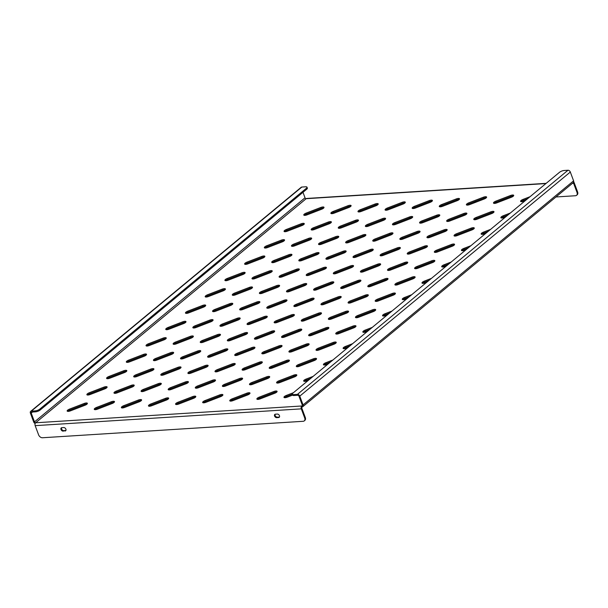 <?xml version="1.0" encoding="UTF-8"?>
<svg xmlns="http://www.w3.org/2000/svg" width="608" height="608" viewBox="0 0 608 608"><rect width="100%" height="100%" fill="white"/><g stroke="black" fill="none" stroke-linecap="round" stroke-linejoin="round"><path stroke-width="0.91" d="M94.84 409.648A3.017 0.98 159.6 0 1 95.137 409.359A3.017 0.98 159.6 0 1 96.999 408.34L111.568 402.724A3.017 0.98 159.6 0 1 114.258 402.23M94.787 408.416A3.017 0.98 159.6 0 1 96.649 407.39L111.218 401.782A3.017 0.98 159.6 0 1 114.486 401.607A3.017 0.98 159.6 0 1 112.1 403.537L97.538 409.154A3.017 0.98 159.6 0 1 94.263 409.321A3.017 0.98 159.6 0 1 94.787 408.416M67.739 411.358A3.017 0.98 159.6 0 1 68.035 411.069A3.017 0.98 159.6 0 1 69.897 410.05L84.466 404.434A3.017 0.98 159.6 0 1 87.157 403.94M67.686 410.126A3.017 0.98 159.6 0 1 69.548 409.1L84.117 403.492A3.017 0.98 159.6 0 1 87.385 403.317A3.017 0.98 159.6 0 1 84.998 405.247L70.437 410.864A3.017 0.98 159.6 0 1 67.161 411.031A3.017 0.98 159.6 0 1 67.686 410.126M121.942 407.938A3.017 0.98 159.6 0 1 122.238 407.649A3.017 0.98 159.6 0 1 124.1 406.63L138.67 401.014A3.017 0.98 159.6 0 1 141.36 400.52M121.889 406.706A3.017 0.98 159.6 0 1 123.751 405.68L138.312 400.072A3.017 0.98 159.6 0 1 141.588 399.897A3.017 0.98 159.6 0 1 139.202 401.827L124.64 407.444A3.017 0.98 159.6 0 1 121.364 407.611A3.017 0.98 159.6 0 1 121.889 406.706M149.044 406.228A3.017 0.98 159.6 0 1 149.34 405.939A3.017 0.98 159.6 0 1 151.202 404.92L165.771 399.304A3.017 0.98 159.6 0 1 168.462 398.81M148.99 404.996A3.017 0.98 159.6 0 1 150.852 403.97L165.414 398.362A3.017 0.98 159.6 0 1 168.69 398.187A3.017 0.98 159.6 0 1 166.303 400.117L151.742 405.734A3.017 0.98 159.6 0 1 148.466 405.901A3.017 0.98 159.6 0 1 148.99 404.996M176.145 404.518A3.017 0.98 159.6 0 1 176.442 404.229A3.017 0.98 159.6 0 1 178.304 403.21L192.873 397.594A3.017 0.98 159.6 0 1 195.563 397.1M176.092 403.286A3.017 0.98 159.6 0 1 177.954 402.26L192.516 396.652A3.017 0.98 159.6 0 1 195.791 396.477A3.017 0.98 159.6 0 1 193.405 398.407L178.836 404.024A3.017 0.98 159.6 0 1 175.568 404.191A3.017 0.98 159.6 0 1 176.092 403.286M203.247 402.808A3.017 0.98 159.6 0 1 203.543 402.519A3.017 0.98 159.6 0 1 205.405 401.5L219.974 395.884A3.017 0.98 159.6 0 1 222.665 395.39M203.194 401.576A3.017 0.98 159.6 0 1 205.056 400.55L219.617 394.942A3.017 0.98 159.6 0 1 222.893 394.767A3.017 0.98 159.6 0 1 220.506 396.697L205.937 402.314A3.017 0.98 159.6 0 1 202.669 402.481A3.017 0.98 159.6 0 1 203.194 401.576M230.348 401.098A3.017 0.98 159.6 0 1 230.645 400.809A3.017 0.98 159.6 0 1 232.507 399.79L247.068 394.174A3.017 0.98 159.6 0 1 249.766 393.68M230.295 399.866A3.017 0.98 159.6 0 1 232.157 398.84L246.719 393.232A3.017 0.98 159.6 0 1 249.994 393.057A3.017 0.98 159.6 0 1 247.608 394.987L233.039 400.604A3.017 0.98 159.6 0 1 229.771 400.778A3.017 0.98 159.6 0 1 230.295 399.866M257.45 399.388A3.017 0.98 159.6 0 1 257.746 399.106A3.017 0.98 159.6 0 1 259.608 398.08L274.17 392.464A3.017 0.98 159.6 0 1 276.868 391.97M257.397 398.156A3.017 0.98 159.6 0 1 259.259 397.138L273.82 391.522A3.017 0.98 159.6 0 1 277.096 391.347A3.017 0.98 159.6 0 1 274.71 393.277L260.14 398.894A3.017 0.98 159.6 0 1 256.872 399.068A3.017 0.98 159.6 0 1 257.397 398.156M284.552 397.678A3.017 0.98 159.6 0 1 284.848 397.396A3.017 0.98 159.6 0 1 286.71 396.37L292.319 394.204M292.646 395.101L287.242 397.184A3.017 0.98 159.6 0 1 283.974 397.358A3.017 0.98 159.6 0 1 284.498 396.446A3.017 0.98 159.6 0 1 286.353 395.428L293.436 392.7M87.461 395.025A3.017 0.98 159.6 0 1 87.757 394.736A3.017 0.98 159.6 0 1 89.619 393.71L104.181 388.102A3.017 0.98 159.6 0 1 106.879 387.608M87.408 393.794A3.017 0.98 159.6 0 1 89.262 392.768L103.831 387.159A3.017 0.98 159.6 0 1 107.107 386.984A3.017 0.98 159.6 0 1 104.72 388.915L90.151 394.524A3.017 0.98 159.6 0 1 86.883 394.698A3.017 0.98 159.6 0 1 87.408 393.794M114.562 393.315A3.017 0.98 159.6 0 1 114.859 393.026A3.017 0.98 159.6 0 1 116.721 392L131.282 386.392A3.017 0.98 159.6 0 1 133.98 385.898M114.509 392.084A3.017 0.98 159.6 0 1 116.364 391.058L130.933 385.449A3.017 0.98 159.6 0 1 134.208 385.274A3.017 0.98 159.6 0 1 131.822 387.205L117.253 392.821A3.017 0.98 159.6 0 1 113.985 392.988A3.017 0.98 159.6 0 1 114.509 392.084M141.664 391.605A3.017 0.98 159.6 0 1 141.96 391.316A3.017 0.98 159.6 0 1 143.822 390.29L158.384 384.682A3.017 0.98 159.6 0 1 161.082 384.188M141.611 390.374A3.017 0.98 159.6 0 1 143.465 389.348L158.034 383.739A3.017 0.98 159.6 0 1 161.31 383.564A3.017 0.98 159.6 0 1 158.924 385.495L144.354 391.111A3.017 0.98 159.6 0 1 141.086 391.278A3.017 0.98 159.6 0 1 141.611 390.374M168.766 389.895A3.017 0.98 159.6 0 1 169.062 389.606A3.017 0.98 159.6 0 1 170.916 388.588L185.486 382.972A3.017 0.98 159.6 0 1 188.184 382.478M168.712 388.664A3.017 0.98 159.6 0 1 170.567 387.638L185.136 382.029A3.017 0.98 159.6 0 1 188.404 381.854A3.017 0.98 159.6 0 1 186.025 383.785L171.456 389.401A3.017 0.98 159.6 0 1 168.18 389.568A3.017 0.98 159.6 0 1 168.712 388.664M195.867 388.185A3.017 0.98 159.6 0 1 196.164 387.896A3.017 0.98 159.6 0 1 198.018 386.878L212.587 381.262A3.017 0.98 159.6 0 1 215.278 380.768M195.806 386.954A3.017 0.98 159.6 0 1 197.668 385.928L212.238 380.319A3.017 0.98 159.6 0 1 215.506 380.144A3.017 0.98 159.6 0 1 213.127 382.075L198.558 387.691A3.017 0.98 159.6 0 1 195.282 387.858A3.017 0.98 159.6 0 1 195.806 386.954M222.961 386.475A3.017 0.98 159.6 0 1 223.265 386.186A3.017 0.98 159.6 0 1 225.12 385.168L239.689 379.552A3.017 0.98 159.6 0 1 242.379 379.058M222.908 385.244A3.017 0.98 159.6 0 1 224.77 384.218L239.339 378.609A3.017 0.98 159.6 0 1 242.607 378.434A3.017 0.98 159.6 0 1 240.228 380.365L225.659 385.981A3.017 0.98 159.6 0 1 222.384 386.148A3.017 0.98 159.6 0 1 222.908 385.244M250.063 384.765A3.017 0.98 159.6 0 1 250.367 384.476A3.017 0.98 159.6 0 1 252.221 383.458L266.79 377.842A3.017 0.98 159.6 0 1 269.481 377.348M250.01 383.534A3.017 0.98 159.6 0 1 251.872 382.508L266.441 376.899A3.017 0.98 159.6 0 1 269.709 376.724A3.017 0.98 159.6 0 1 267.33 378.655L252.761 384.271A3.017 0.98 159.6 0 1 249.485 384.438A3.017 0.98 159.6 0 1 250.01 383.534M277.164 383.055A3.017 0.98 159.6 0 1 277.468 382.766A3.017 0.98 159.6 0 1 279.323 381.748L293.892 376.132A3.017 0.98 159.6 0 1 296.582 375.638M277.111 381.824A3.017 0.98 159.6 0 1 278.973 380.798L293.542 375.189A3.017 0.98 159.6 0 1 296.81 375.014A3.017 0.98 159.6 0 1 294.424 376.945L279.862 382.561A3.017 0.98 159.6 0 1 276.587 382.728A3.017 0.98 159.6 0 1 277.111 381.824M304.266 381.345A3.017 0.98 159.6 0 1 304.562 381.056A3.017 0.98 159.6 0 1 306.424 380.038L310.718 378.381M308.416 380.289L306.964 380.851A3.017 0.98 159.6 0 1 303.688 381.018A3.017 0.98 159.6 0 1 304.213 380.114A3.017 0.98 159.6 0 1 306.075 379.088L313.15 376.367M107.175 378.693A3.017 0.98 159.6 0 1 107.472 378.404A3.017 0.98 159.6 0 1 109.334 377.378L123.903 371.769A3.017 0.98 159.6 0 1 126.593 371.275M107.122 377.462A3.017 0.98 159.6 0 1 108.984 376.436L123.553 370.819A3.017 0.98 159.6 0 1 126.821 370.652A3.017 0.98 159.6 0 1 124.435 372.582L109.873 378.191A3.017 0.98 159.6 0 1 106.598 378.366A3.017 0.98 159.6 0 1 107.122 377.462M134.277 376.983A3.017 0.98 159.6 0 1 134.573 376.694A3.017 0.98 159.6 0 1 136.435 375.668L151.004 370.059A3.017 0.98 159.6 0 1 153.695 369.565M134.224 375.752A3.017 0.98 159.6 0 1 136.086 374.726L150.655 369.109A3.017 0.98 159.6 0 1 153.923 368.942A3.017 0.98 159.6 0 1 151.536 370.872L136.975 376.481A3.017 0.98 159.6 0 1 133.699 376.656A3.017 0.98 159.6 0 1 134.224 375.752M161.378 375.273A3.017 0.98 159.6 0 1 161.675 374.984A3.017 0.98 159.6 0 1 163.537 373.958L178.106 368.349A3.017 0.98 159.6 0 1 180.796 367.855M161.325 374.042A3.017 0.98 159.6 0 1 163.187 373.016L177.749 367.407A3.017 0.98 159.6 0 1 181.024 367.232A3.017 0.98 159.6 0 1 178.638 369.162L164.076 374.771A3.017 0.98 159.6 0 1 160.801 374.946A3.017 0.98 159.6 0 1 161.325 374.042M188.48 373.563A3.017 0.98 159.6 0 1 188.776 373.274A3.017 0.98 159.6 0 1 190.638 372.248L205.208 366.639A3.017 0.98 159.6 0 1 207.898 366.145M188.427 372.332A3.017 0.98 159.6 0 1 190.289 371.306L204.85 365.697A3.017 0.98 159.6 0 1 208.126 365.522A3.017 0.98 159.6 0 1 205.74 367.452L191.178 373.061A3.017 0.98 159.6 0 1 187.902 373.236A3.017 0.98 159.6 0 1 188.427 372.332M215.582 371.853A3.017 0.98 159.6 0 1 215.878 371.564A3.017 0.98 159.6 0 1 217.74 370.538L232.309 364.929A3.017 0.98 159.6 0 1 235 364.435M215.528 370.622A3.017 0.98 159.6 0 1 217.39 369.596L231.952 363.987A3.017 0.98 159.6 0 1 235.228 363.812A3.017 0.98 159.6 0 1 232.841 365.742L218.272 371.359A3.017 0.98 159.6 0 1 215.004 371.526A3.017 0.98 159.6 0 1 215.528 370.622M242.683 370.143A3.017 0.98 159.6 0 1 242.98 369.854A3.017 0.98 159.6 0 1 244.842 368.828L259.403 363.219A3.017 0.98 159.6 0 1 262.101 362.725M242.63 368.912A3.017 0.98 159.6 0 1 244.492 367.886L259.054 362.277A3.017 0.98 159.6 0 1 262.329 362.102A3.017 0.98 159.6 0 1 259.943 364.032L245.374 369.649A3.017 0.98 159.6 0 1 242.106 369.816A3.017 0.98 159.6 0 1 242.63 368.912M269.785 368.433A3.017 0.98 159.6 0 1 270.081 368.144A3.017 0.98 159.6 0 1 271.943 367.126L286.505 361.509A3.017 0.98 159.6 0 1 289.203 361.015M269.732 367.202A3.017 0.98 159.6 0 1 271.594 366.176L286.155 360.567A3.017 0.98 159.6 0 1 289.431 360.392A3.017 0.98 159.6 0 1 287.044 362.322L272.475 367.939A3.017 0.98 159.6 0 1 269.207 368.106A3.017 0.98 159.6 0 1 269.732 367.202M296.886 366.723A3.017 0.98 159.6 0 1 297.183 366.434A3.017 0.98 159.6 0 1 299.045 365.416L313.606 359.799A3.017 0.98 159.6 0 1 316.304 359.305M296.833 365.492A3.017 0.98 159.6 0 1 298.695 364.466L313.257 358.857A3.017 0.98 159.6 0 1 316.532 358.682A3.017 0.98 159.6 0 1 314.146 360.612L299.577 366.229A3.017 0.98 159.6 0 1 296.309 366.396A3.017 0.98 159.6 0 1 296.833 365.492M323.988 365.013A3.017 0.98 159.6 0 1 324.284 364.724A3.017 0.98 159.6 0 1 326.146 363.706L330.433 362.049M328.13 363.956L326.678 364.519A3.017 0.98 159.6 0 1 323.41 364.686A3.017 0.98 159.6 0 1 323.935 363.782A3.017 0.98 159.6 0 1 325.789 362.756L332.872 360.027M126.897 362.353A3.017 0.98 159.6 0 1 127.194 362.072A3.017 0.98 159.6 0 1 129.056 361.046L143.617 355.437A3.017 0.98 159.6 0 1 146.315 354.935M126.844 361.129A3.017 0.98 159.6 0 1 128.698 360.103L143.268 354.487A3.017 0.98 159.6 0 1 146.543 354.32A3.017 0.98 159.6 0 1 144.157 356.25L129.588 361.859A3.017 0.98 159.6 0 1 126.32 362.034A3.017 0.98 159.6 0 1 126.844 361.129M153.999 360.643A3.017 0.98 159.6 0 1 154.295 360.362A3.017 0.98 159.6 0 1 156.157 359.336L170.719 353.727A3.017 0.98 159.6 0 1 173.417 353.225M153.946 359.419A3.017 0.98 159.6 0 1 155.8 358.393L170.369 352.777A3.017 0.98 159.6 0 1 173.645 352.61A3.017 0.98 159.6 0 1 171.258 354.54L156.689 360.149A3.017 0.98 159.6 0 1 153.421 360.324A3.017 0.98 159.6 0 1 153.946 359.419M181.1 358.933A3.017 0.98 159.6 0 1 181.397 358.652A3.017 0.98 159.6 0 1 183.251 357.626L197.82 352.017A3.017 0.98 159.6 0 1 200.518 351.515M181.047 357.709A3.017 0.98 159.6 0 1 182.902 356.683L197.471 351.067A3.017 0.98 159.6 0 1 200.739 350.9A3.017 0.98 159.6 0 1 198.36 352.83L183.791 358.439A3.017 0.98 159.6 0 1 180.523 358.614A3.017 0.98 159.6 0 1 181.047 357.709M208.202 357.23A3.017 0.98 159.6 0 1 208.498 356.942A3.017 0.98 159.6 0 1 210.353 355.916L224.922 350.307A3.017 0.98 159.6 0 1 227.62 349.813M208.149 355.999A3.017 0.98 159.6 0 1 210.003 354.973L224.572 349.357A3.017 0.98 159.6 0 1 227.84 349.19A3.017 0.98 159.6 0 1 225.462 351.12L210.892 356.729A3.017 0.98 159.6 0 1 207.617 356.904A3.017 0.98 159.6 0 1 208.149 355.999M235.304 355.52A3.017 0.98 159.6 0 1 235.6 355.232A3.017 0.98 159.6 0 1 237.454 354.206L252.024 348.597A3.017 0.98 159.6 0 1 254.714 348.103M235.243 354.289A3.017 0.98 159.6 0 1 237.105 353.263L251.674 347.647A3.017 0.98 159.6 0 1 254.942 347.48A3.017 0.98 159.6 0 1 252.563 349.41L237.994 355.019A3.017 0.98 159.6 0 1 234.718 355.194A3.017 0.98 159.6 0 1 235.243 354.289M262.398 353.81A3.017 0.98 159.6 0 1 262.702 353.522A3.017 0.98 159.6 0 1 264.556 352.496L279.125 346.887A3.017 0.98 159.6 0 1 281.816 346.393M262.344 352.579A3.017 0.98 159.6 0 1 264.206 351.553L278.776 345.937A3.017 0.98 159.6 0 1 282.044 345.77A3.017 0.98 159.6 0 1 279.665 347.7L265.096 353.309A3.017 0.98 159.6 0 1 261.82 353.484A3.017 0.98 159.6 0 1 262.344 352.579M289.499 352.1A3.017 0.98 159.6 0 1 289.803 351.812A3.017 0.98 159.6 0 1 291.658 350.786L306.227 345.177A3.017 0.98 159.6 0 1 308.917 344.683M289.446 350.869A3.017 0.98 159.6 0 1 291.308 349.843L305.877 344.234A3.017 0.98 159.6 0 1 309.145 344.06A3.017 0.98 159.6 0 1 306.759 345.99L292.197 351.599A3.017 0.98 159.6 0 1 288.922 351.774A3.017 0.98 159.6 0 1 289.446 350.869M316.601 350.39A3.017 0.98 159.6 0 1 316.897 350.102A3.017 0.98 159.6 0 1 318.759 349.076L333.328 343.467A3.017 0.98 159.6 0 1 336.019 342.973M316.548 349.159A3.017 0.98 159.6 0 1 318.41 348.133L332.979 342.524A3.017 0.98 159.6 0 1 336.247 342.35A3.017 0.98 159.6 0 1 333.86 344.28L319.299 349.889A3.017 0.98 159.6 0 1 316.023 350.064A3.017 0.98 159.6 0 1 316.548 349.159M343.702 348.68A3.017 0.98 159.6 0 1 343.999 348.392A3.017 0.98 159.6 0 1 345.861 347.366L350.155 345.716M347.852 347.624L346.4 348.186A3.017 0.98 159.6 0 1 343.125 348.354A3.017 0.98 159.6 0 1 343.649 347.449A3.017 0.98 159.6 0 1 345.511 346.423L352.587 343.695M146.612 346.02A3.017 0.98 159.6 0 1 146.908 345.739A3.017 0.98 159.6 0 1 148.77 344.713L163.339 339.097A3.017 0.98 159.6 0 1 166.03 338.603M146.558 344.797A3.017 0.98 159.6 0 1 148.42 343.771L162.99 338.154A3.017 0.98 159.6 0 1 166.258 337.98A3.017 0.98 159.6 0 1 163.871 339.918L149.31 345.526A3.017 0.98 159.6 0 1 146.034 345.701A3.017 0.98 159.6 0 1 146.558 344.797M173.713 344.31A3.017 0.98 159.6 0 1 174.01 344.029A3.017 0.98 159.6 0 1 175.872 343.003L190.441 337.394A3.017 0.98 159.6 0 1 193.131 336.893M173.66 343.087A3.017 0.98 159.6 0 1 175.522 342.061L190.084 336.444A3.017 0.98 159.6 0 1 193.359 336.277A3.017 0.98 159.6 0 1 190.973 338.208L176.411 343.816A3.017 0.98 159.6 0 1 173.136 343.991A3.017 0.98 159.6 0 1 173.66 343.087M200.815 342.6A3.017 0.98 159.6 0 1 201.111 342.319A3.017 0.98 159.6 0 1 202.973 341.293L217.542 335.684A3.017 0.98 159.6 0 1 220.233 335.183M200.762 341.377A3.017 0.98 159.6 0 1 202.624 340.351L217.185 334.734A3.017 0.98 159.6 0 1 220.461 334.567A3.017 0.98 159.6 0 1 218.074 336.498L203.513 342.106A3.017 0.98 159.6 0 1 200.237 342.281A3.017 0.98 159.6 0 1 200.762 341.377M227.916 340.89A3.017 0.98 159.6 0 1 228.213 340.609A3.017 0.98 159.6 0 1 230.075 339.583L244.644 333.974A3.017 0.98 159.6 0 1 247.334 333.473M227.863 339.667A3.017 0.98 159.6 0 1 229.725 338.641L244.287 333.024A3.017 0.98 159.6 0 1 247.562 332.857A3.017 0.98 159.6 0 1 245.176 334.788L230.607 340.396A3.017 0.98 159.6 0 1 227.339 340.571A3.017 0.98 159.6 0 1 227.863 339.667M255.018 339.18A3.017 0.98 159.6 0 1 255.314 338.899A3.017 0.98 159.6 0 1 257.176 337.873L271.746 332.264A3.017 0.98 159.6 0 1 274.436 331.763M254.965 337.957A3.017 0.98 159.6 0 1 256.827 336.931L271.388 331.314A3.017 0.98 159.6 0 1 274.664 331.147A3.017 0.98 159.6 0 1 272.278 333.078L257.708 338.686A3.017 0.98 159.6 0 1 254.44 338.861A3.017 0.98 159.6 0 1 254.965 337.957M282.12 337.47A3.017 0.98 159.6 0 1 282.416 337.189A3.017 0.98 159.6 0 1 284.278 336.163L298.84 330.554A3.017 0.98 159.6 0 1 301.538 330.053M282.066 336.247A3.017 0.98 159.6 0 1 283.928 335.221L298.49 329.604A3.017 0.98 159.6 0 1 301.766 329.437A3.017 0.98 159.6 0 1 299.379 331.368L284.81 336.976A3.017 0.98 159.6 0 1 281.542 337.151A3.017 0.98 159.6 0 1 282.066 336.247M309.221 335.768A3.017 0.98 159.6 0 1 309.518 335.479A3.017 0.98 159.6 0 1 311.38 334.453L325.941 328.844A3.017 0.98 159.6 0 1 328.639 328.35M309.168 334.537A3.017 0.98 159.6 0 1 311.03 333.511L325.592 327.894A3.017 0.98 159.6 0 1 328.867 327.727A3.017 0.98 159.6 0 1 326.481 329.658L311.912 335.266A3.017 0.98 159.6 0 1 308.644 335.441A3.017 0.98 159.6 0 1 309.168 334.537M336.323 334.058A3.017 0.98 159.6 0 1 336.619 333.769A3.017 0.98 159.6 0 1 338.481 332.743L353.043 327.134A3.017 0.98 159.6 0 1 355.741 326.64M336.27 332.827A3.017 0.98 159.6 0 1 338.124 331.801L352.693 326.184A3.017 0.98 159.6 0 1 355.969 326.017A3.017 0.98 159.6 0 1 353.582 327.948L339.013 333.556A3.017 0.98 159.6 0 1 335.745 333.731A3.017 0.98 159.6 0 1 336.27 332.827M363.424 332.348A3.017 0.98 159.6 0 1 363.721 332.059A3.017 0.98 159.6 0 1 365.583 331.033L369.869 329.384M367.566 331.292L366.115 331.846A3.017 0.98 159.6 0 1 362.847 332.021A3.017 0.98 159.6 0 1 363.371 331.117A3.017 0.98 159.6 0 1 365.226 330.091L372.309 327.362M166.334 329.688A3.017 0.98 159.6 0 1 166.63 329.407A3.017 0.98 159.6 0 1 168.492 328.381L183.054 322.764A3.017 0.98 159.6 0 1 185.752 322.27M166.28 328.464A3.017 0.98 159.6 0 1 168.135 327.438L182.704 321.822A3.017 0.98 159.6 0 1 185.98 321.647A3.017 0.98 159.6 0 1 183.593 323.578L169.024 329.194A3.017 0.98 159.6 0 1 165.756 329.369A3.017 0.98 159.6 0 1 166.28 328.464M193.435 327.978A3.017 0.98 159.6 0 1 193.732 327.697A3.017 0.98 159.6 0 1 195.594 326.671L210.155 321.054A3.017 0.98 159.6 0 1 212.853 320.56M193.382 326.754A3.017 0.98 159.6 0 1 195.236 325.728L209.806 320.112A3.017 0.98 159.6 0 1 213.081 319.937A3.017 0.98 159.6 0 1 210.695 321.868L196.126 327.484A3.017 0.98 159.6 0 1 192.858 327.659A3.017 0.98 159.6 0 1 193.382 326.754M220.537 326.268A3.017 0.98 159.6 0 1 220.833 325.987A3.017 0.98 159.6 0 1 222.688 324.961L237.257 319.344A3.017 0.98 159.6 0 1 239.955 318.85M220.484 325.044A3.017 0.98 159.6 0 1 222.338 324.018L236.907 318.402A3.017 0.98 159.6 0 1 240.175 318.227A3.017 0.98 159.6 0 1 237.796 320.158L223.227 325.774A3.017 0.98 159.6 0 1 219.952 325.949A3.017 0.98 159.6 0 1 220.484 325.044M247.638 324.558A3.017 0.98 159.6 0 1 247.935 324.277A3.017 0.98 159.6 0 1 249.789 323.251L264.358 317.634A3.017 0.98 159.6 0 1 267.049 317.14M247.578 323.334A3.017 0.98 159.6 0 1 249.44 322.308L264.009 316.692A3.017 0.98 159.6 0 1 267.277 316.517A3.017 0.98 159.6 0 1 264.898 318.455L250.329 324.064A3.017 0.98 159.6 0 1 247.053 324.239A3.017 0.98 159.6 0 1 247.578 323.334M274.732 322.848A3.017 0.98 159.6 0 1 275.036 322.567A3.017 0.98 159.6 0 1 276.891 321.541L291.46 315.924A3.017 0.98 159.6 0 1 294.15 315.43M274.679 321.624A3.017 0.98 159.6 0 1 276.541 320.598L291.11 314.982A3.017 0.98 159.6 0 1 294.378 314.815A3.017 0.98 159.6 0 1 292 316.745L277.43 322.354A3.017 0.98 159.6 0 1 274.155 322.529A3.017 0.98 159.6 0 1 274.679 321.624M301.834 321.138A3.017 0.98 159.6 0 1 302.138 320.857A3.017 0.98 159.6 0 1 303.992 319.831L318.562 314.222A3.017 0.98 159.6 0 1 321.252 313.72M301.781 319.914A3.017 0.98 159.6 0 1 303.643 318.888L318.212 313.272A3.017 0.98 159.6 0 1 321.48 313.105A3.017 0.98 159.6 0 1 319.101 315.035L304.532 320.644A3.017 0.98 159.6 0 1 301.256 320.819A3.017 0.98 159.6 0 1 301.781 319.914M328.936 319.428A3.017 0.98 159.6 0 1 329.24 319.147A3.017 0.98 159.6 0 1 331.094 318.121L345.663 312.512A3.017 0.98 159.6 0 1 348.354 312.01M328.882 318.204A3.017 0.98 159.6 0 1 330.744 317.178L345.314 311.562A3.017 0.98 159.6 0 1 348.582 311.395A3.017 0.98 159.6 0 1 346.195 313.325L331.634 318.934A3.017 0.98 159.6 0 1 328.358 319.109A3.017 0.98 159.6 0 1 328.882 318.204M356.037 317.718A3.017 0.98 159.6 0 1 356.334 317.437A3.017 0.98 159.6 0 1 358.196 316.411L372.765 310.802A3.017 0.98 159.6 0 1 375.455 310.3M355.984 316.494A3.017 0.98 159.6 0 1 357.846 315.468L372.415 309.852A3.017 0.98 159.6 0 1 375.683 309.685A3.017 0.98 159.6 0 1 373.297 311.615L358.735 317.224A3.017 0.98 159.6 0 1 355.46 317.399A3.017 0.98 159.6 0 1 355.984 316.494M383.139 316.008A3.017 0.98 159.6 0 1 383.435 315.727A3.017 0.98 159.6 0 1 385.297 314.701L389.591 313.052M387.281 314.959L385.837 315.514A3.017 0.98 159.6 0 1 382.561 315.689A3.017 0.98 159.6 0 1 383.086 314.784A3.017 0.98 159.6 0 1 384.948 313.758L392.023 311.03M186.048 313.356A3.017 0.98 159.6 0 1 186.344 313.074A3.017 0.98 159.6 0 1 188.206 312.048L202.776 306.432A3.017 0.98 159.6 0 1 205.466 305.938M185.995 312.124A3.017 0.98 159.6 0 1 187.857 311.106L202.426 305.49A3.017 0.98 159.6 0 1 205.694 305.315A3.017 0.98 159.6 0 1 203.308 307.245L188.746 312.862A3.017 0.98 159.6 0 1 185.47 313.036A3.017 0.98 159.6 0 1 185.995 312.124M213.15 311.646A3.017 0.98 159.6 0 1 213.446 311.364A3.017 0.98 159.6 0 1 215.308 310.338L229.877 304.722A3.017 0.98 159.6 0 1 232.568 304.228M213.096 310.414A3.017 0.98 159.6 0 1 214.958 309.396L229.52 303.78A3.017 0.98 159.6 0 1 232.796 303.605A3.017 0.98 159.6 0 1 230.409 305.535L215.848 311.152A3.017 0.98 159.6 0 1 212.572 311.326A3.017 0.98 159.6 0 1 213.096 310.414M240.251 309.936A3.017 0.98 159.6 0 1 240.548 309.654A3.017 0.98 159.6 0 1 242.41 308.628L256.979 303.012A3.017 0.98 159.6 0 1 259.669 302.518M240.198 308.712A3.017 0.98 159.6 0 1 242.06 307.686L256.622 302.07A3.017 0.98 159.6 0 1 259.897 301.895A3.017 0.98 159.6 0 1 257.511 303.825L242.949 309.442A3.017 0.98 159.6 0 1 239.674 309.616A3.017 0.98 159.6 0 1 240.198 308.712M267.353 308.226A3.017 0.98 159.6 0 1 267.649 307.944A3.017 0.98 159.6 0 1 269.511 306.918L284.08 301.302A3.017 0.98 159.6 0 1 286.771 300.808M267.3 307.002A3.017 0.98 159.6 0 1 269.162 305.976L283.723 300.36A3.017 0.98 159.6 0 1 286.999 300.185A3.017 0.98 159.6 0 1 284.612 302.115L270.043 307.732A3.017 0.98 159.6 0 1 266.775 307.906A3.017 0.98 159.6 0 1 267.3 307.002M294.454 306.516A3.017 0.98 159.6 0 1 294.751 306.234A3.017 0.98 159.6 0 1 296.613 305.208L311.174 299.592A3.017 0.98 159.6 0 1 313.872 299.098M294.401 305.292A3.017 0.98 159.6 0 1 296.263 304.266L310.825 298.65A3.017 0.98 159.6 0 1 314.1 298.475A3.017 0.98 159.6 0 1 311.714 300.405L297.145 306.022A3.017 0.98 159.6 0 1 293.877 306.196A3.017 0.98 159.6 0 1 294.401 305.292M321.556 304.806A3.017 0.98 159.6 0 1 321.852 304.524A3.017 0.98 159.6 0 1 323.714 303.498L338.276 297.882A3.017 0.98 159.6 0 1 340.974 297.388M321.503 303.582A3.017 0.98 159.6 0 1 323.365 302.556L337.926 296.94A3.017 0.98 159.6 0 1 341.202 296.765A3.017 0.98 159.6 0 1 338.816 298.695L324.246 304.312A3.017 0.98 159.6 0 1 320.978 304.486A3.017 0.98 159.6 0 1 321.503 303.582M348.658 303.096A3.017 0.98 159.6 0 1 348.954 302.814A3.017 0.98 159.6 0 1 350.816 301.788L365.378 296.172A3.017 0.98 159.6 0 1 368.076 295.678M348.604 301.872A3.017 0.98 159.6 0 1 350.466 300.846L365.028 295.23A3.017 0.98 159.6 0 1 368.304 295.055A3.017 0.98 159.6 0 1 365.917 296.993L351.348 302.602A3.017 0.98 159.6 0 1 348.08 302.776A3.017 0.98 159.6 0 1 348.604 301.872M375.759 301.386A3.017 0.98 159.6 0 1 376.056 301.104A3.017 0.98 159.6 0 1 377.918 300.078L392.479 294.462A3.017 0.98 159.6 0 1 395.177 293.968M375.706 300.162A3.017 0.98 159.6 0 1 377.56 299.136L392.13 293.52A3.017 0.98 159.6 0 1 395.405 293.352A3.017 0.98 159.6 0 1 393.019 295.283L378.45 300.892A3.017 0.98 159.6 0 1 375.182 301.066A3.017 0.98 159.6 0 1 375.706 300.162M402.861 299.676A3.017 0.98 159.6 0 1 403.157 299.394A3.017 0.98 159.6 0 1 405.019 298.368L409.306 296.719M407.003 298.627L405.551 299.182A3.017 0.98 159.6 0 1 402.283 299.356A3.017 0.98 159.6 0 1 402.808 298.452A3.017 0.98 159.6 0 1 404.662 297.426L411.745 294.698M205.77 297.023A3.017 0.98 159.6 0 1 206.066 296.742A3.017 0.98 159.6 0 1 207.928 295.716L222.49 290.1A3.017 0.98 159.6 0 1 225.188 289.606M205.717 295.792A3.017 0.98 159.6 0 1 207.571 294.774L222.14 289.157A3.017 0.98 159.6 0 1 225.416 288.982A3.017 0.98 159.6 0 1 223.03 290.913L208.46 296.529A3.017 0.98 159.6 0 1 205.192 296.704A3.017 0.98 159.6 0 1 205.717 295.792M232.872 295.313A3.017 0.98 159.6 0 1 233.168 295.032A3.017 0.98 159.6 0 1 235.022 294.006L249.592 288.39A3.017 0.98 159.6 0 1 252.29 287.896M232.818 294.082A3.017 0.98 159.6 0 1 234.673 293.064L249.242 287.447A3.017 0.98 159.6 0 1 252.51 287.272A3.017 0.98 159.6 0 1 250.131 289.203L235.562 294.819A3.017 0.98 159.6 0 1 232.294 294.994A3.017 0.98 159.6 0 1 232.818 294.082M259.973 293.603A3.017 0.98 159.6 0 1 260.27 293.322A3.017 0.98 159.6 0 1 262.124 292.296L276.693 286.68A3.017 0.98 159.6 0 1 279.391 286.186M259.912 292.372A3.017 0.98 159.6 0 1 261.774 291.354L276.344 285.737A3.017 0.98 159.6 0 1 279.612 285.562A3.017 0.98 159.6 0 1 277.233 287.493L262.664 293.109A3.017 0.98 159.6 0 1 259.388 293.284A3.017 0.98 159.6 0 1 259.912 292.372M287.075 291.893A3.017 0.98 159.6 0 1 287.371 291.612A3.017 0.98 159.6 0 1 289.226 290.586L303.795 284.97A3.017 0.98 159.6 0 1 306.485 284.476M287.014 290.662A3.017 0.98 159.6 0 1 288.876 289.644L303.445 284.027A3.017 0.98 159.6 0 1 306.713 283.852A3.017 0.98 159.6 0 1 304.334 285.783L289.765 291.399A3.017 0.98 159.6 0 1 286.49 291.574A3.017 0.98 159.6 0 1 287.014 290.662M314.169 290.183A3.017 0.98 159.6 0 1 314.473 289.902A3.017 0.98 159.6 0 1 316.327 288.876L330.896 283.26A3.017 0.98 159.6 0 1 333.587 282.766M314.116 288.952A3.017 0.98 159.6 0 1 315.978 287.934L330.547 282.317A3.017 0.98 159.6 0 1 333.815 282.142A3.017 0.98 159.6 0 1 331.436 284.073L316.867 289.689A3.017 0.98 159.6 0 1 313.591 289.864A3.017 0.98 159.6 0 1 314.116 288.952M341.27 288.473A3.017 0.98 159.6 0 1 341.574 288.192A3.017 0.98 159.6 0 1 343.429 287.166L357.998 281.55A3.017 0.98 159.6 0 1 360.688 281.056M341.217 287.242A3.017 0.98 159.6 0 1 343.079 286.224L357.648 280.607A3.017 0.98 159.6 0 1 360.916 280.432A3.017 0.98 159.6 0 1 358.53 282.363L343.968 287.979A3.017 0.98 159.6 0 1 340.693 288.154A3.017 0.98 159.6 0 1 341.217 287.242M368.372 286.763A3.017 0.98 159.6 0 1 368.668 286.482A3.017 0.98 159.6 0 1 370.53 285.456L385.1 279.84A3.017 0.98 159.6 0 1 387.79 279.346M368.319 285.54A3.017 0.98 159.6 0 1 370.181 284.514L384.75 278.897A3.017 0.98 159.6 0 1 388.018 278.722A3.017 0.98 159.6 0 1 385.632 280.653L371.07 286.269A3.017 0.98 159.6 0 1 367.794 286.444A3.017 0.98 159.6 0 1 368.319 285.54M395.474 285.053A3.017 0.98 159.6 0 1 395.77 284.772A3.017 0.98 159.6 0 1 397.632 283.746L412.201 278.13A3.017 0.98 159.6 0 1 414.892 277.636M395.42 283.83A3.017 0.98 159.6 0 1 397.282 282.804L411.852 277.187A3.017 0.98 159.6 0 1 415.12 277.012A3.017 0.98 159.6 0 1 412.733 278.943L398.172 284.559A3.017 0.98 159.6 0 1 394.896 284.734A3.017 0.98 159.6 0 1 395.42 283.83M422.575 283.343A3.017 0.98 159.6 0 1 422.872 283.062A3.017 0.98 159.6 0 1 424.734 282.036L429.028 280.387M426.717 282.294L425.273 282.849A3.017 0.98 159.6 0 1 421.998 283.024A3.017 0.98 159.6 0 1 422.522 282.12A3.017 0.98 159.6 0 1 424.384 281.094L431.46 278.365M225.484 280.691A3.017 0.98 159.6 0 1 225.781 280.402A3.017 0.98 159.6 0 1 227.643 279.384L242.212 273.767A3.017 0.98 159.6 0 1 244.902 273.273M225.431 279.46A3.017 0.98 159.6 0 1 227.293 278.434L241.855 272.825A3.017 0.98 159.6 0 1 245.13 272.65A3.017 0.98 159.6 0 1 242.744 274.58L228.182 280.197A3.017 0.98 159.6 0 1 224.907 280.372A3.017 0.98 159.6 0 1 225.431 279.46M252.586 278.981A3.017 0.98 159.6 0 1 252.882 278.7A3.017 0.98 159.6 0 1 254.744 277.674L269.314 272.057A3.017 0.98 159.6 0 1 272.004 271.563M252.533 277.75A3.017 0.98 159.6 0 1 254.395 276.724L268.956 271.115A3.017 0.98 159.6 0 1 272.232 270.94A3.017 0.98 159.6 0 1 269.846 272.87L255.284 278.487A3.017 0.98 159.6 0 1 252.008 278.662A3.017 0.98 159.6 0 1 252.533 277.75M279.688 277.271A3.017 0.98 159.6 0 1 279.984 276.99A3.017 0.98 159.6 0 1 281.846 275.964L296.415 270.347A3.017 0.98 159.6 0 1 299.106 269.853M279.634 276.04A3.017 0.98 159.6 0 1 281.496 275.021L296.058 269.405A3.017 0.98 159.6 0 1 299.334 269.23A3.017 0.98 159.6 0 1 296.947 271.16L282.378 276.777A3.017 0.98 159.6 0 1 279.11 276.952A3.017 0.98 159.6 0 1 279.634 276.04M306.789 275.561A3.017 0.98 159.6 0 1 307.086 275.28A3.017 0.98 159.6 0 1 308.948 274.254L323.517 268.637A3.017 0.98 159.6 0 1 326.207 268.143M306.736 274.33A3.017 0.98 159.6 0 1 308.598 273.311L323.16 267.695A3.017 0.98 159.6 0 1 326.435 267.52A3.017 0.98 159.6 0 1 324.049 269.45L309.48 275.067A3.017 0.98 159.6 0 1 306.212 275.242A3.017 0.98 159.6 0 1 306.736 274.33M333.891 273.851A3.017 0.98 159.6 0 1 334.187 273.57A3.017 0.98 159.6 0 1 336.049 272.544L350.611 266.927A3.017 0.98 159.6 0 1 353.309 266.433M333.838 272.62A3.017 0.98 159.6 0 1 335.7 271.601L350.261 265.985A3.017 0.98 159.6 0 1 353.537 265.81A3.017 0.98 159.6 0 1 351.15 267.74L336.581 273.357A3.017 0.98 159.6 0 1 333.313 273.532A3.017 0.98 159.6 0 1 333.838 272.62M360.992 272.141A3.017 0.98 159.6 0 1 361.289 271.86A3.017 0.98 159.6 0 1 363.151 270.834L377.712 265.217A3.017 0.98 159.6 0 1 380.41 264.723M360.939 270.91A3.017 0.98 159.6 0 1 362.801 269.891L377.363 264.275A3.017 0.98 159.6 0 1 380.638 264.1A3.017 0.98 159.6 0 1 378.252 266.03L363.683 271.647A3.017 0.98 159.6 0 1 360.415 271.822A3.017 0.98 159.6 0 1 360.939 270.91M388.094 270.431A3.017 0.98 159.6 0 1 388.39 270.15A3.017 0.98 159.6 0 1 390.252 269.124L404.814 263.507A3.017 0.98 159.6 0 1 407.512 263.013M388.041 269.2A3.017 0.98 159.6 0 1 389.895 268.181L404.464 262.565A3.017 0.98 159.6 0 1 407.74 262.39A3.017 0.98 159.6 0 1 405.354 264.32L390.784 269.937A3.017 0.98 159.6 0 1 387.516 270.112A3.017 0.98 159.6 0 1 388.041 269.2M415.196 268.721A3.017 0.98 159.6 0 1 415.492 268.44A3.017 0.98 159.6 0 1 417.354 267.414L431.916 261.797A3.017 0.98 159.6 0 1 434.614 261.303M415.142 267.49A3.017 0.98 159.6 0 1 416.997 266.471L431.566 260.855A3.017 0.98 159.6 0 1 434.842 260.68A3.017 0.98 159.6 0 1 432.455 262.61L417.886 268.227A3.017 0.98 159.6 0 1 414.618 268.402A3.017 0.98 159.6 0 1 415.142 267.49M442.297 267.011A3.017 0.98 159.6 0 1 442.594 266.73A3.017 0.98 159.6 0 1 444.456 265.704L448.742 264.047M446.439 265.954L444.988 266.517A3.017 0.98 159.6 0 1 441.72 266.692A3.017 0.98 159.6 0 1 442.244 265.78A3.017 0.98 159.6 0 1 444.098 264.761L451.182 262.033M245.206 264.358A3.017 0.98 159.6 0 1 245.503 264.07A3.017 0.98 159.6 0 1 247.365 263.051L261.926 257.435A3.017 0.98 159.6 0 1 264.624 256.941M245.153 263.127A3.017 0.98 159.6 0 1 247.008 262.101L261.577 256.492A3.017 0.98 159.6 0 1 264.852 256.318A3.017 0.98 159.6 0 1 262.466 258.248L247.897 263.864A3.017 0.98 159.6 0 1 244.629 264.032A3.017 0.98 159.6 0 1 245.153 263.127M272.308 262.648A3.017 0.98 159.6 0 1 272.604 262.36A3.017 0.98 159.6 0 1 274.459 261.341L289.028 255.725A3.017 0.98 159.6 0 1 291.726 255.231M272.255 261.417A3.017 0.98 159.6 0 1 274.109 260.391L288.678 254.782A3.017 0.98 159.6 0 1 291.946 254.608A3.017 0.98 159.6 0 1 289.568 256.538L274.998 262.154A3.017 0.98 159.6 0 1 271.723 262.322A3.017 0.98 159.6 0 1 272.255 261.417M299.41 260.938A3.017 0.98 159.6 0 1 299.706 260.65A3.017 0.98 159.6 0 1 301.56 259.631L316.13 254.015A3.017 0.98 159.6 0 1 318.82 253.521M299.349 259.707A3.017 0.98 159.6 0 1 301.211 258.681L315.78 253.072A3.017 0.98 159.6 0 1 319.048 252.898A3.017 0.98 159.6 0 1 316.669 254.828L302.1 260.444A3.017 0.98 159.6 0 1 298.824 260.612A3.017 0.98 159.6 0 1 299.349 259.707M326.504 259.228A3.017 0.98 159.6 0 1 326.808 258.94A3.017 0.98 159.6 0 1 328.662 257.921L343.231 252.305A3.017 0.98 159.6 0 1 345.922 251.811M326.45 257.997A3.017 0.98 159.6 0 1 328.312 256.971L342.882 251.362A3.017 0.98 159.6 0 1 346.15 251.188A3.017 0.98 159.6 0 1 343.771 253.118L329.202 258.734A3.017 0.98 159.6 0 1 325.926 258.909A3.017 0.98 159.6 0 1 326.45 257.997M353.605 257.518A3.017 0.98 159.6 0 1 353.909 257.23A3.017 0.98 159.6 0 1 355.764 256.211L370.333 250.595A3.017 0.98 159.6 0 1 373.023 250.101M353.552 256.287A3.017 0.98 159.6 0 1 355.414 255.261L369.983 249.652A3.017 0.98 159.6 0 1 373.251 249.478A3.017 0.98 159.6 0 1 370.872 251.408L356.303 257.024A3.017 0.98 159.6 0 1 353.028 257.199A3.017 0.98 159.6 0 1 353.552 256.287M380.707 255.808A3.017 0.98 159.6 0 1 381.011 255.527A3.017 0.98 159.6 0 1 382.865 254.501L397.434 248.885A3.017 0.98 159.6 0 1 400.125 248.391M380.654 254.577A3.017 0.98 159.6 0 1 382.516 253.559L397.085 247.942A3.017 0.98 159.6 0 1 400.353 247.768A3.017 0.98 159.6 0 1 397.966 249.698L383.405 255.314A3.017 0.98 159.6 0 1 380.129 255.489A3.017 0.98 159.6 0 1 380.654 254.577M407.808 254.098A3.017 0.98 159.6 0 1 408.105 253.817A3.017 0.98 159.6 0 1 409.967 252.791L424.536 247.175A3.017 0.98 159.6 0 1 427.226 246.681M407.755 252.867A3.017 0.98 159.6 0 1 409.617 251.849L424.186 246.232A3.017 0.98 159.6 0 1 427.454 246.058A3.017 0.98 159.6 0 1 425.068 247.988L410.506 253.604A3.017 0.98 159.6 0 1 407.231 253.779A3.017 0.98 159.6 0 1 407.755 252.867M434.91 252.388A3.017 0.98 159.6 0 1 435.206 252.107A3.017 0.98 159.6 0 1 437.068 251.081L451.638 245.465A3.017 0.98 159.6 0 1 454.328 244.971M434.857 251.157A3.017 0.98 159.6 0 1 436.719 250.139L451.288 244.522A3.017 0.98 159.6 0 1 454.556 244.348A3.017 0.98 159.6 0 1 452.17 246.278L437.608 251.894A3.017 0.98 159.6 0 1 434.332 252.069A3.017 0.98 159.6 0 1 434.857 251.157M462.012 250.678A3.017 0.98 159.6 0 1 462.308 250.397A3.017 0.98 159.6 0 1 464.17 249.371L468.464 247.714M466.154 249.622L464.71 250.184A3.017 0.98 159.6 0 1 461.434 250.359A3.017 0.98 159.6 0 1 461.958 249.447A3.017 0.98 159.6 0 1 463.82 248.429L470.896 245.7M264.921 248.026A3.017 0.98 159.6 0 1 265.217 247.737A3.017 0.98 159.6 0 1 267.079 246.711L281.648 241.102A3.017 0.98 159.6 0 1 284.339 240.608M264.868 246.795A3.017 0.98 159.6 0 1 266.73 245.769L281.291 240.16A3.017 0.98 159.6 0 1 284.567 239.985A3.017 0.98 159.6 0 1 282.18 241.916L267.619 247.532A3.017 0.98 159.6 0 1 264.343 247.699A3.017 0.98 159.6 0 1 264.868 246.795M292.022 246.316A3.017 0.98 159.6 0 1 292.319 246.027A3.017 0.98 159.6 0 1 294.181 245.009L308.75 239.392A3.017 0.98 159.6 0 1 311.44 238.898M291.969 245.085A3.017 0.98 159.6 0 1 293.831 244.059L308.393 238.45A3.017 0.98 159.6 0 1 311.668 238.275A3.017 0.98 159.6 0 1 309.282 240.206L294.72 245.822A3.017 0.98 159.6 0 1 291.445 245.989A3.017 0.98 159.6 0 1 291.969 245.085M319.124 244.606A3.017 0.98 159.6 0 1 319.42 244.317A3.017 0.98 159.6 0 1 321.282 243.299L335.852 237.682A3.017 0.98 159.6 0 1 338.542 237.188M319.071 243.375A3.017 0.98 159.6 0 1 320.933 242.349L335.494 236.74A3.017 0.98 159.6 0 1 338.77 236.565A3.017 0.98 159.6 0 1 336.384 238.496L321.814 244.112A3.017 0.98 159.6 0 1 318.546 244.279A3.017 0.98 159.6 0 1 319.071 243.375M346.226 242.896A3.017 0.98 159.6 0 1 346.522 242.607A3.017 0.98 159.6 0 1 348.384 241.589L362.946 235.972A3.017 0.98 159.6 0 1 365.644 235.478M346.172 241.665A3.017 0.98 159.6 0 1 348.034 240.639L362.596 235.03A3.017 0.98 159.6 0 1 365.872 234.855A3.017 0.98 159.6 0 1 363.485 236.786L348.916 242.402A3.017 0.98 159.6 0 1 345.648 242.569A3.017 0.98 159.6 0 1 346.172 241.665M373.327 241.186A3.017 0.98 159.6 0 1 373.624 240.897A3.017 0.98 159.6 0 1 375.486 239.879L390.047 234.262A3.017 0.98 159.6 0 1 392.745 233.768M373.274 239.955A3.017 0.98 159.6 0 1 375.136 238.929L389.698 233.32A3.017 0.98 159.6 0 1 392.973 233.145A3.017 0.98 159.6 0 1 390.587 235.076L376.018 240.692A3.017 0.98 159.6 0 1 372.75 240.859A3.017 0.98 159.6 0 1 373.274 239.955M400.429 239.476A3.017 0.98 159.6 0 1 400.725 239.187A3.017 0.98 159.6 0 1 402.587 238.169L417.149 232.552A3.017 0.98 159.6 0 1 419.847 232.058M400.376 238.245A3.017 0.98 159.6 0 1 402.23 237.219L416.799 231.61A3.017 0.98 159.6 0 1 420.075 231.435A3.017 0.98 159.6 0 1 417.688 233.366L403.119 238.982A3.017 0.98 159.6 0 1 399.851 239.149A3.017 0.98 159.6 0 1 400.376 238.245M427.53 237.766A3.017 0.98 159.6 0 1 427.827 237.477A3.017 0.98 159.6 0 1 429.689 236.459L444.25 230.842A3.017 0.98 159.6 0 1 446.948 230.348M427.477 236.535A3.017 0.98 159.6 0 1 429.332 235.509L443.901 229.9A3.017 0.98 159.6 0 1 447.176 229.725A3.017 0.98 159.6 0 1 444.79 231.656L430.221 237.272A3.017 0.98 159.6 0 1 426.953 237.439A3.017 0.98 159.6 0 1 427.477 236.535M454.632 236.056A3.017 0.98 159.6 0 1 454.928 235.767A3.017 0.98 159.6 0 1 456.79 234.749L471.352 229.132A3.017 0.98 159.6 0 1 474.05 228.638M454.579 234.825A3.017 0.98 159.6 0 1 456.433 233.799L471.002 228.19A3.017 0.98 159.6 0 1 474.278 228.015A3.017 0.98 159.6 0 1 471.892 229.946L457.322 235.562A3.017 0.98 159.6 0 1 454.054 235.737A3.017 0.98 159.6 0 1 454.579 234.825M481.734 234.346A3.017 0.98 159.6 0 1 482.03 234.065A3.017 0.98 159.6 0 1 483.892 233.039L488.178 231.382M485.876 233.29L484.424 233.852A3.017 0.98 159.6 0 1 481.156 234.027A3.017 0.98 159.6 0 1 481.68 233.115A3.017 0.98 159.6 0 1 483.535 232.096L490.618 229.368M284.643 231.694A3.017 0.98 159.6 0 1 284.939 231.405A3.017 0.98 159.6 0 1 286.794 230.379L301.363 224.77A3.017 0.98 159.6 0 1 304.061 224.276M284.59 230.462A3.017 0.98 159.6 0 1 286.444 229.436L301.013 223.828A3.017 0.98 159.6 0 1 304.281 223.653A3.017 0.98 159.6 0 1 301.902 225.583L287.333 231.192A3.017 0.98 159.6 0 1 284.065 231.367A3.017 0.98 159.6 0 1 284.59 230.462M311.744 229.984A3.017 0.98 159.6 0 1 312.041 229.695A3.017 0.98 159.6 0 1 313.895 228.669L328.464 223.06A3.017 0.98 159.6 0 1 331.162 222.566M311.684 228.752A3.017 0.98 159.6 0 1 313.546 227.726L328.115 222.118A3.017 0.98 159.6 0 1 331.383 221.943A3.017 0.98 159.6 0 1 329.004 223.873L314.435 229.482A3.017 0.98 159.6 0 1 311.159 229.657A3.017 0.98 159.6 0 1 311.684 228.752M338.846 228.274A3.017 0.98 159.6 0 1 339.142 227.985A3.017 0.98 159.6 0 1 340.997 226.959L355.566 221.35A3.017 0.98 159.6 0 1 358.256 220.856M338.785 227.042A3.017 0.98 159.6 0 1 340.647 226.016L355.216 220.408A3.017 0.98 159.6 0 1 358.484 220.233A3.017 0.98 159.6 0 1 356.106 222.163L341.536 227.78A3.017 0.98 159.6 0 1 338.261 227.947A3.017 0.98 159.6 0 1 338.785 227.042M365.94 226.564A3.017 0.98 159.6 0 1 366.244 226.275A3.017 0.98 159.6 0 1 368.098 225.249L382.668 219.64A3.017 0.98 159.6 0 1 385.358 219.146M365.887 225.332A3.017 0.98 159.6 0 1 367.749 224.306L382.318 218.698A3.017 0.98 159.6 0 1 385.586 218.523A3.017 0.98 159.6 0 1 383.207 220.453L368.638 226.07A3.017 0.98 159.6 0 1 365.362 226.237A3.017 0.98 159.6 0 1 365.887 225.332M393.042 224.854A3.017 0.98 159.6 0 1 393.346 224.565A3.017 0.98 159.6 0 1 395.2 223.546L409.769 217.93A3.017 0.98 159.6 0 1 412.46 217.436M392.988 223.622A3.017 0.98 159.6 0 1 394.85 222.596L409.42 216.988A3.017 0.98 159.6 0 1 412.688 216.813A3.017 0.98 159.6 0 1 410.301 218.743L395.74 224.36A3.017 0.98 159.6 0 1 392.464 224.527A3.017 0.98 159.6 0 1 392.988 223.622M420.143 223.144A3.017 0.98 159.6 0 1 420.44 222.855A3.017 0.98 159.6 0 1 422.302 221.836L436.871 216.22A3.017 0.98 159.6 0 1 439.561 215.726M420.09 221.912A3.017 0.98 159.6 0 1 421.952 220.886L436.521 215.278A3.017 0.98 159.6 0 1 439.789 215.103A3.017 0.98 159.6 0 1 437.403 217.033L422.841 222.65A3.017 0.98 159.6 0 1 419.566 222.817A3.017 0.98 159.6 0 1 420.09 221.912M447.245 221.434A3.017 0.98 159.6 0 1 447.541 221.145A3.017 0.98 159.6 0 1 449.403 220.126L463.972 214.51A3.017 0.98 159.6 0 1 466.663 214.016M447.192 220.202A3.017 0.98 159.6 0 1 449.054 219.176L463.623 213.568A3.017 0.98 159.6 0 1 466.891 213.393A3.017 0.98 159.6 0 1 464.504 215.323L449.943 220.94A3.017 0.98 159.6 0 1 446.667 221.107A3.017 0.98 159.6 0 1 447.192 220.202M474.346 219.724A3.017 0.98 159.6 0 1 474.643 219.435A3.017 0.98 159.6 0 1 476.505 218.416L491.074 212.8A3.017 0.98 159.6 0 1 493.764 212.306M474.293 218.492A3.017 0.98 159.6 0 1 476.155 217.466L490.724 211.858A3.017 0.98 159.6 0 1 493.992 211.683A3.017 0.98 159.6 0 1 491.606 213.613L477.044 219.23A3.017 0.98 159.6 0 1 473.769 219.397A3.017 0.98 159.6 0 1 474.293 218.492M501.448 218.014A3.017 0.98 159.6 0 1 501.744 217.725A3.017 0.98 159.6 0 1 503.606 216.706L507.893 215.05M505.59 216.957L504.146 217.52A3.017 0.98 159.6 0 1 500.87 217.687A3.017 0.98 159.6 0 1 501.395 216.782A3.017 0.98 159.6 0 1 503.257 215.756L510.332 213.028M304.357 215.361A3.017 0.98 159.6 0 1 304.654 215.072A3.017 0.98 159.6 0 1 306.516 214.046L321.085 208.438A3.017 0.98 159.6 0 1 323.775 207.944M304.304 214.13A3.017 0.98 159.6 0 1 306.166 213.104L320.728 207.488A3.017 0.98 159.6 0 1 324.003 207.32A3.017 0.98 159.6 0 1 321.617 209.251L307.055 214.86A3.017 0.98 159.6 0 1 303.78 215.034A3.017 0.98 159.6 0 1 304.304 214.13M331.459 213.651A3.017 0.98 159.6 0 1 331.755 213.362A3.017 0.98 159.6 0 1 333.617 212.336L348.186 206.728A3.017 0.98 159.6 0 1 350.877 206.234M331.406 212.42A3.017 0.98 159.6 0 1 333.268 211.394L347.829 205.778A3.017 0.98 159.6 0 1 351.105 205.61A3.017 0.98 159.6 0 1 348.718 207.541L334.149 213.15A3.017 0.98 159.6 0 1 330.881 213.324A3.017 0.98 159.6 0 1 331.406 212.42M358.56 211.941A3.017 0.98 159.6 0 1 358.857 211.652A3.017 0.98 159.6 0 1 360.719 210.626L375.288 205.018A3.017 0.98 159.6 0 1 377.978 204.524M358.507 210.71A3.017 0.98 159.6 0 1 360.369 209.684L374.931 204.068A3.017 0.98 159.6 0 1 378.206 203.9A3.017 0.98 159.6 0 1 375.82 205.831L361.251 211.44A3.017 0.98 159.6 0 1 357.983 211.614A3.017 0.98 159.6 0 1 358.507 210.71M385.662 210.231A3.017 0.98 159.6 0 1 385.958 209.942A3.017 0.98 159.6 0 1 387.82 208.916L402.382 203.308A3.017 0.98 159.6 0 1 405.08 202.814M385.609 209A3.017 0.98 159.6 0 1 387.471 207.974L402.032 202.365A3.017 0.98 159.6 0 1 405.308 202.19A3.017 0.98 159.6 0 1 402.922 204.121L388.352 209.73A3.017 0.98 159.6 0 1 385.084 209.904A3.017 0.98 159.6 0 1 385.609 209M412.764 208.521A3.017 0.98 159.6 0 1 413.06 208.232A3.017 0.98 159.6 0 1 414.922 207.206L429.484 201.598A3.017 0.98 159.6 0 1 432.182 201.104M412.71 207.29A3.017 0.98 159.6 0 1 414.572 206.264L429.134 200.655A3.017 0.98 159.6 0 1 432.41 200.48A3.017 0.98 159.6 0 1 430.023 202.411L415.454 208.02A3.017 0.98 159.6 0 1 412.186 208.194A3.017 0.98 159.6 0 1 412.71 207.29M439.865 206.811A3.017 0.98 159.6 0 1 440.162 206.522A3.017 0.98 159.6 0 1 442.024 205.496L456.585 199.888A3.017 0.98 159.6 0 1 459.283 199.394M439.812 205.58A3.017 0.98 159.6 0 1 441.666 204.554L456.236 198.945A3.017 0.98 159.6 0 1 459.511 198.77A3.017 0.98 159.6 0 1 457.125 200.701L442.556 206.317A3.017 0.98 159.6 0 1 439.288 206.484A3.017 0.98 159.6 0 1 439.812 205.58M466.967 205.101A3.017 0.98 159.6 0 1 467.263 204.812A3.017 0.98 159.6 0 1 469.125 203.786L483.687 198.178A3.017 0.98 159.6 0 1 486.385 197.684M466.914 203.87A3.017 0.98 159.6 0 1 468.768 202.844L483.337 197.235A3.017 0.98 159.6 0 1 486.613 197.06A3.017 0.98 159.6 0 1 484.226 198.991L469.657 204.607A3.017 0.98 159.6 0 1 466.389 204.774A3.017 0.98 159.6 0 1 466.914 203.87M494.068 203.391A3.017 0.98 159.6 0 1 494.365 203.102A3.017 0.98 159.6 0 1 496.227 202.084L510.788 196.468A3.017 0.98 159.6 0 1 513.486 195.974M494.015 202.16A3.017 0.98 159.6 0 1 495.87 201.134L510.439 195.525A3.017 0.98 159.6 0 1 513.714 195.35A3.017 0.98 159.6 0 1 511.328 197.281L496.759 202.897A3.017 0.98 159.6 0 1 493.491 203.064A3.017 0.98 159.6 0 1 494.015 202.16M521.17 201.681A3.017 0.98 159.6 0 1 521.466 201.392A3.017 0.98 159.6 0 1 523.328 200.374L527.615 198.717M525.312 200.625L523.86 201.187A3.017 0.98 159.6 0 1 520.592 201.354A3.017 0.98 159.6 0 1 521.117 200.45A3.017 0.98 159.6 0 1 522.971 199.424L530.054 196.696M293.664 394.584A3.549 1.155 -20.4 0 1 292.311 394.189A3.549 1.155 -20.4 0 1 292.927 393.118L559.512 172.292A3.549 1.155 -20.4 0 1 564.194 170.491L567.986 170.248A2.128 1.474 50.4 0 1 570.319 172.034L573.595 180.85A2.128 1.474 50.4 0 1 573.329 182.59L302.799 406.684A2.128 1.474 -129.6 0 0 303.065 404.943L299.782 396.127A2.128 1.474 -129.6 0 0 297.456 394.341L293.664 394.584L294.014 395.527L297.806 395.284A1.064 0.737 -129.6 0 1 298.969 396.18L302.252 404.989A1.064 0.737 -129.6 0 1 301.788 405.984A2.128 1.376 86.4 0 0 301.31 408.857L304.699 417.985L305.292 417.491A3.549 2.462 50.4 0 1 304.851 420.402L304.258 420.888A3.549 2.462 -129.6 0 0 304.699 417.985M306.736 189.21L306.386 188.267A3.549 1.155 -20.4 0 0 307.002 187.196L307.359 188.138A3.549 1.155 159.6 0 1 306.736 189.21L40.151 410.035A3.549 1.155 159.6 0 1 35.469 411.836L35.12 410.894L31.327 411.13A2.128 1.474 -129.6 0 0 30.666 411.38A2.128 1.474 -129.6 0 0 30.4 413.121L33.676 421.937A2.128 1.474 -129.6 0 0 35.15 423.54M35.469 411.836L31.677 412.08A1.064 0.737 -129.6 0 0 31.213 413.075L34.489 421.884A1.064 0.737 -129.6 0 0 35.652 422.78L306.189 198.687A1.064 0.737 50.4 0 1 305.026 197.79L302.989 192.318M302.298 405.566L301.788 405.984L302.138 406.934A2.128 1.474 -129.6 0 0 302.799 406.684M294.014 395.527A3.549 1.155 159.6 0 1 292.661 395.132L292.311 394.189M30.666 411.38L301.203 187.287A2.128 1.474 50.4 0 1 301.857 187.044L305.649 186.8A3.549 1.155 -20.4 0 1 307.002 187.196M35.12 410.894A3.549 1.155 -20.4 0 0 39.801 409.085L40.151 410.035M306.386 188.267L39.801 409.085M302.138 406.934A1.064 0.684 86.4 0 0 301.902 408.363L305.292 417.491M304.258 420.888A3.549 2.462 -129.6 0 1 303.164 421.298L42.446 437.752A3.549 2.462 -129.6 0 1 38.57 434.773L35.173 425.646A2.128 1.376 -93.6 0 1 35.652 422.78L301.788 405.984M65.041 431.011A1.953 1.353 -129.6 0 0 65.649 430.783A1.953 1.353 -129.6 0 0 65.702 428.784A1.953 1.353 -129.6 0 0 63.756 427.546L61.856 427.667A1.953 1.353 -129.6 0 0 61.256 427.895A1.953 1.353 -129.6 0 0 61.203 429.886A1.953 1.353 -129.6 0 0 63.148 431.125L65.634 430.517A1.953 1.353 -129.6 0 0 65.892 430.472M275.416 414.192A1.953 1.353 -129.6 0 0 274.816 414.42A1.953 1.353 -129.6 0 0 274.763 416.419A1.953 1.353 -129.6 0 0 276.701 417.658L278.601 417.536A1.953 1.353 -129.6 0 0 279.201 417.308A1.953 1.353 -129.6 0 0 279.262 415.31A1.953 1.353 -129.6 0 0 277.316 414.071L275.416 414.192M61.606 427.713A1.953 1.353 -129.6 0 0 61.948 429.636A1.953 1.353 -129.6 0 0 63.741 430.639L65.634 430.517M275.166 414.238A1.953 1.353 -129.6 0 0 275.5 416.161A1.953 1.353 -129.6 0 0 277.294 417.164L279.194 417.042A1.953 1.353 -129.6 0 0 279.444 417.004M545.908 183.563L306.189 198.687A2.128 1.376 -93.6 0 1 306.751 198.451L546.174 183.342M555.97 196.969L575.472 195.738A3.549 2.462 -129.6 0 0 576.566 195.328A3.549 2.462 -129.6 0 0 577.007 192.424L573.618 183.297A1.064 0.684 86.4 0 0 573.139 182.75M577.007 192.424L577.6 191.93L574.203 182.803A2.128 1.376 86.4 0 0 573.694 181.99M577.6 191.93A3.549 2.462 50.4 0 1 577.152 194.834L576.566 195.328M337.774 210.733L340.944 210.535M364.876 209.023L368.045 208.825M391.978 207.313L395.147 207.115M419.079 205.603L422.248 205.405M446.181 203.9L449.35 203.695M473.282 202.19L476.452 201.985M500.384 200.48L503.553 200.275M312.824 211.614A3.549 2.462 -129.6 0 0 314.108 212.146M96.649 407.39L96.999 408.34M69.548 409.1L69.897 410.05M123.751 405.68L124.1 406.63M150.852 403.97L151.202 404.92M177.954 402.26L178.304 403.21M205.056 400.55L205.405 401.5M232.157 398.84L232.507 399.79M259.259 397.138L259.608 398.08M286.353 395.428L286.71 396.37M89.262 392.768L89.619 393.71M116.364 391.058L116.721 392M143.465 389.348L143.822 390.29M170.567 387.638L170.916 388.588M197.668 385.928L198.018 386.878M224.77 384.218L225.12 385.168M251.872 382.508L252.221 383.458M278.973 380.798L279.323 381.748M306.075 379.088L306.424 380.038M108.984 376.436L109.334 377.378M136.086 374.726L136.435 375.668M163.187 373.016L163.537 373.958M190.289 371.306L190.638 372.248M217.39 369.596L217.74 370.538M244.492 367.886L244.842 368.828M271.594 366.176L271.943 367.126M298.695 364.466L299.045 365.416M325.789 362.756L326.146 363.706M128.698 360.103L129.056 361.046M155.8 358.393L156.157 359.336M182.902 356.683L183.251 357.626M210.003 354.973L210.353 355.916M237.105 353.263L237.454 354.206M264.206 351.553L264.556 352.496M291.308 349.843L291.658 350.786M318.41 348.133L318.759 349.076M345.511 346.423L345.861 347.366M148.42 343.771L148.77 344.713M175.522 342.061L175.872 343.003M202.624 340.351L202.973 341.293M229.725 338.641L230.075 339.583M256.827 336.931L257.176 337.873M283.928 335.221L284.278 336.163M311.03 333.511L311.38 334.453M338.124 331.801L338.481 332.743M365.226 330.091L365.583 331.033M168.135 327.438L168.492 328.381M195.236 325.728L195.594 326.671M222.338 324.018L222.688 324.961M249.44 322.308L249.789 323.251M276.541 320.598L276.891 321.541M303.643 318.888L303.992 319.831M330.744 317.178L331.094 318.121M357.846 315.468L358.196 316.411M384.948 313.758L385.297 314.701M187.857 311.106L188.206 312.048M214.958 309.396L215.308 310.338M242.06 307.686L242.41 308.628M269.162 305.976L269.511 306.918M296.263 304.266L296.613 305.208M323.365 302.556L323.714 303.498M350.466 300.846L350.816 301.788M377.56 299.136L377.918 300.078M404.662 297.426L405.019 298.368M207.571 294.774L207.928 295.716M234.673 293.064L235.022 294.006M261.774 291.354L262.124 292.296M288.876 289.644L289.226 290.586M315.978 287.934L316.327 288.876M343.079 286.224L343.429 287.166M370.181 284.514L370.53 285.456M397.282 282.804L397.632 283.746M424.384 281.094L424.734 282.036M227.293 278.434L227.643 279.384M254.395 276.724L254.744 277.674M281.496 275.021L281.846 275.964M308.598 273.311L308.948 274.254M335.7 271.601L336.049 272.544M362.801 269.891L363.151 270.834M389.895 268.181L390.252 269.124M416.997 266.471L417.354 267.414M444.098 264.761L444.456 265.704M247.008 262.101L247.365 263.051M274.109 260.391L274.459 261.341M301.211 258.681L301.56 259.631M328.312 256.971L328.662 257.921M355.414 255.261L355.764 256.211M382.516 253.559L382.865 254.501M409.617 251.849L409.967 252.791M436.719 250.139L437.068 251.081M463.82 248.429L464.17 249.371M266.73 245.769L267.079 246.711M293.831 244.059L294.181 245.009M320.933 242.349L321.282 243.299M348.034 240.639L348.384 241.589M375.136 238.929L375.486 239.879M402.23 237.219L402.587 238.169M429.332 235.509L429.689 236.459M456.433 233.799L456.79 234.749M483.535 232.096L483.892 233.039M286.444 229.436L286.794 230.379M313.546 227.726L313.895 228.669M340.647 226.016L340.997 226.959M367.749 224.306L368.098 225.249M394.85 222.596L395.2 223.546M421.952 220.886L422.302 221.836M449.054 219.176L449.403 220.126M476.155 217.466L476.505 218.416M503.257 215.756L503.606 216.706M306.166 213.104L306.516 214.046M333.268 211.394L333.617 212.336M360.369 209.684L360.719 210.626M387.471 207.974L387.82 208.916M414.572 206.264L414.922 207.206M441.666 204.554L442.024 205.496M468.768 202.844L469.125 203.786M495.87 201.134L496.227 202.084M522.971 199.424L523.328 200.374M510.439 195.525L510.788 196.468M483.337 197.235L483.687 198.178M456.236 198.945L456.585 199.888M429.134 200.655L429.484 201.598M402.032 202.365L402.382 203.308M374.931 204.068L375.288 205.018M347.829 205.778L348.186 206.728M320.728 207.488L321.085 208.438M490.724 211.858L491.074 212.8M463.623 213.568L463.972 214.51M436.521 215.278L436.871 216.22M409.42 216.988L409.769 217.93M382.318 218.698L382.668 219.64M355.216 220.408L355.566 221.35M328.115 222.118L328.464 223.06M301.013 223.828L301.363 224.77M471.002 228.19L471.352 229.132M443.901 229.9L444.25 230.842M416.799 231.61L417.149 232.552M389.698 233.32L390.047 234.262M362.596 235.03L362.946 235.972M335.494 236.74L335.852 237.682M308.393 238.45L308.75 239.392M281.291 240.16L281.648 241.102M451.288 244.522L451.638 245.465M424.186 246.232L424.536 247.175M397.085 247.942L397.434 248.885M369.983 249.652L370.333 250.595M342.882 251.362L343.231 252.305M315.78 253.072L316.13 254.015M288.678 254.782L289.028 255.725M261.577 256.492L261.926 257.435M431.566 260.855L431.916 261.797M404.464 262.565L404.814 263.507M377.363 264.275L377.712 265.217M350.261 265.985L350.611 266.927M323.16 267.695L323.517 268.637M296.058 269.405L296.415 270.347M268.956 271.115L269.314 272.057M241.855 272.825L242.212 273.767M411.852 277.187L412.201 278.13M384.75 278.897L385.1 279.84M357.648 280.607L357.998 281.55M330.547 282.317L330.896 283.26M303.445 284.027L303.795 284.97M276.344 285.737L276.693 286.68M249.242 287.447L249.592 288.39M222.14 289.157L222.49 290.1M392.13 293.52L392.479 294.462M365.028 295.23L365.378 296.172M337.926 296.94L338.276 297.882M310.825 298.65L311.174 299.592M283.723 300.36L284.08 301.302M256.622 302.07L256.979 303.012M229.52 303.78L229.877 304.722M202.426 305.49L202.776 306.432M372.415 309.852L372.765 310.802M345.314 311.562L345.663 312.512M318.212 313.272L318.562 314.222M291.11 314.982L291.46 315.924M264.009 316.692L264.358 317.634M236.907 318.402L237.257 319.344M209.806 320.112L210.155 321.054M182.704 321.822L183.054 322.764M352.693 326.184L353.043 327.134M325.592 327.894L325.941 328.844M298.49 329.604L298.84 330.554M271.388 331.314L271.746 332.264M244.287 333.024L244.644 333.974M217.185 334.734L217.542 335.684M190.084 336.444L190.441 337.394M162.99 338.154L163.339 339.097M332.979 342.524L333.328 343.467M305.877 344.234L306.227 345.177M278.776 345.937L279.125 346.887M251.674 347.647L252.024 348.597M224.572 349.357L224.922 350.307M197.471 351.067L197.82 352.017M170.369 352.777L170.719 353.727M143.268 354.487L143.617 355.437M313.257 358.857L313.606 359.799M286.155 360.567L286.505 361.509M259.054 362.277L259.403 363.219M231.952 363.987L232.309 364.929M204.85 365.697L205.208 366.639M177.749 367.407L178.106 368.349M150.655 369.109L151.004 370.059M123.553 370.819L123.903 371.769M293.542 375.189L293.892 376.132M266.441 376.899L266.79 377.842M239.339 378.609L239.689 379.552M212.238 380.319L212.587 381.262M185.136 382.029L185.486 382.972M158.034 383.739L158.384 384.682M130.933 385.449L131.282 386.392M103.831 387.159L104.181 388.102M273.82 391.522L274.17 392.464M246.719 393.232L247.068 394.174M219.617 394.942L219.974 395.884M192.516 396.652L192.873 397.594M165.414 398.362L165.771 399.304M138.312 400.072L138.67 401.014M31.213 413.075L32.475 412.026M305.026 197.79L34.489 421.884M573.595 180.85L303.065 404.943M570.319 172.034L299.782 396.127M297.456 394.341L567.986 170.248M31.327 411.13L301.857 187.044M301.31 408.857L35.173 425.646M572.386 183.373L573.618 183.297M84.117 403.492L84.466 404.434M111.218 401.782L111.568 402.724M277.294 417.164L276.701 417.658M279.194 417.042L278.601 417.536M63.741 430.639L63.148 431.125"/></g></svg>
